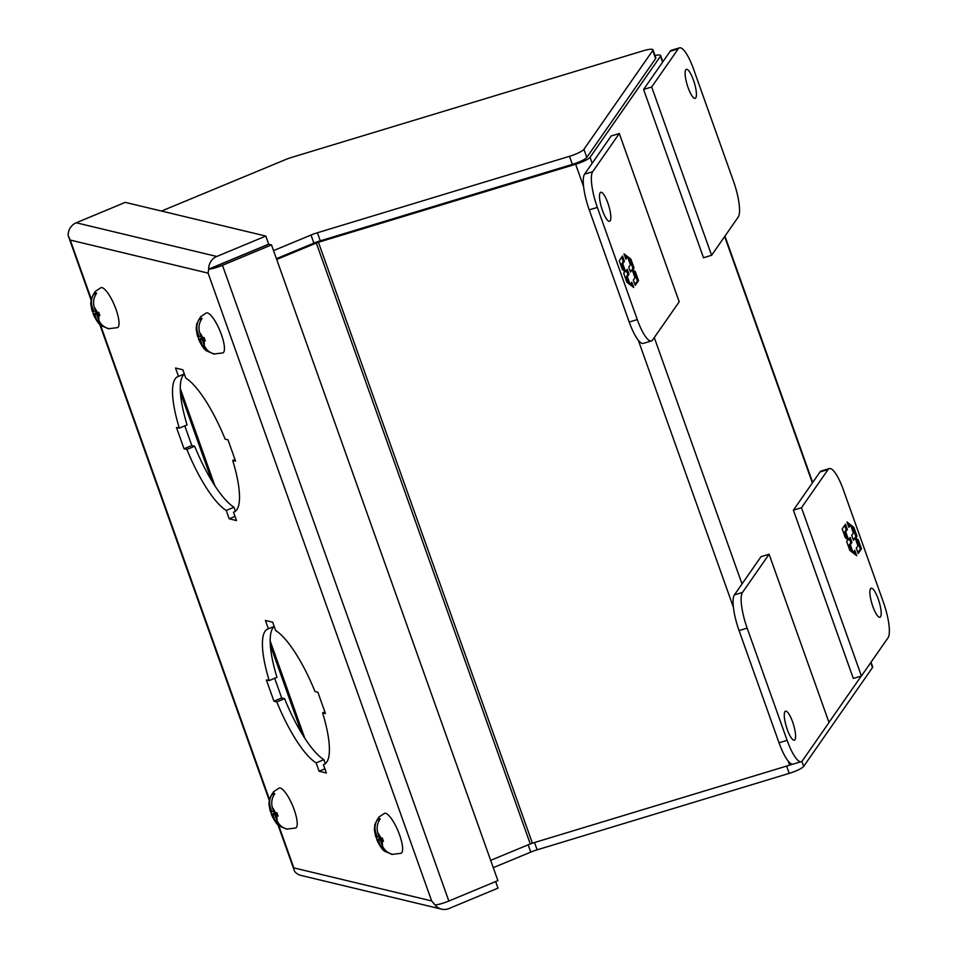 <?xml version="1.0" encoding="UTF-8"?>
<svg xmlns="http://www.w3.org/2000/svg" width="957" height="957" viewBox="0 0 957 957"><rect width="100%" height="100%" fill="white"/><g stroke="black" fill="none" stroke-linecap="round" stroke-linejoin="round"><path stroke-width="1.44" d="M870.547 588.722A15.145 3.72 -106.9 0 1 871.145 588.256A15.145 3.72 -106.9 0 1 878.67 600.29A15.145 3.72 -106.9 0 1 880.536 616.775A15.145 3.72 -106.9 0 1 879.938 617.241A15.145 3.72 -106.9 0 1 872.413 605.207A15.145 3.72 -106.9 0 1 870.547 588.722M861.42 676.013L853.321 678.465L793.401 510.177L820.005 471.968A30.289 7.441 -106.9 0 1 821.202 471.023L829.3 468.571A30.289 7.441 -106.9 0 1 843.404 489.924L883.359 602.12A30.289 7.441 -106.9 0 1 888.024 637.805L861.42 676.013L801.488 507.724L828.104 469.516A30.289 7.441 -106.9 0 1 829.3 468.571M793.401 510.177L801.488 507.724M858.19 553.481L861.467 548.768L858.309 539.892L855.809 537.966L857.005 536.243L853.823 527.295L846.981 522.008L848.859 527.307L850.51 524.95L853.345 532.929L851.706 535.286L853.453 540.215L855.103 537.858L857.939 545.837L856.3 548.194L858.19 553.481M845.462 524.185L842.184 528.898L845.342 537.774L847.842 539.7L846.646 541.435L849.828 550.383L856.671 555.658L854.78 550.359L853.142 552.715L850.306 544.736L851.945 542.38L850.187 537.463L848.548 539.82L845.713 531.841L847.352 529.484L845.462 524.185M858.309 539.892L857.185 540.238L860.343 549.115L861.467 548.768M860.343 549.115L857.891 552.644M853.154 539.365L855.103 537.858M848.56 526.47L850.51 524.95M847.567 523.682L849.577 525.226M850.988 526.314L852.699 527.63L853.823 527.295M852.699 527.63L855.881 536.578L857.005 536.243M855.881 536.578L854.972 537.894M855.211 538.145L855.809 537.966M855.486 538.923L857.185 540.238M844.636 525.369L846.227 529.819L847.352 529.484M846.227 529.819L844.588 532.176L845.713 531.841M844.588 532.176L847.041 539.078M847.555 540.119L848.548 539.82M849.373 538.647L850.821 542.727L851.945 542.38M850.821 542.727L849.182 545.083L850.306 544.736M849.182 545.083L851.539 551.687M853.967 551.543L854.948 554.33M794.932 739.689A15.145 3.72 -106.9 0 1 794.334 740.168A15.145 3.72 -106.9 0 1 786.81 728.133A15.145 3.72 -106.9 0 1 784.943 711.649A15.145 3.72 -106.9 0 1 785.541 711.171A15.145 3.72 -106.9 0 1 793.054 723.205A15.145 3.72 -106.9 0 1 794.932 739.689M747.154 628.127L787.109 740.323A30.289 7.441 73.1 0 0 801.224 761.664A30.289 7.441 73.1 0 0 802.421 760.731L829.025 722.523L769.093 554.235L742.488 592.443A30.289 7.441 73.1 0 0 747.154 628.127L739.067 630.579L779.01 742.776A30.289 7.441 73.1 0 0 793.126 764.129L801.224 761.664M769.093 554.235L761.006 556.687L734.402 594.895A30.289 7.441 73.1 0 0 739.067 630.579M871.026 662.208L872.676 666.85A13.087 2.416 160.4 0 1 872.497 667.555L803.653 766.39A13.087 2.416 160.4 0 1 789.214 773.376L537.128 849.828A13.087 2.416 -19.6 0 0 530.752 852.113L493.262 867.664M161.518 211.054L285.497 159.616A13.087 2.416 160.4 0 1 291.873 157.331L642.925 50.877A13.087 2.416 160.4 0 1 652.961 49.788A13.087 2.416 160.4 0 1 652.77 50.494L583.926 149.328A13.087 2.416 160.4 0 1 569.499 156.314L317.401 232.766A13.087 2.416 160.4 0 0 311.025 235.039L273.535 250.602M652.77 50.494L655.641 58.568L586.808 157.403L583.926 149.328M655.641 58.568A13.087 2.416 -19.6 0 0 655.832 57.863L652.961 49.788M569.499 156.314L572.37 164.389L320.284 240.841A13.087 2.416 -19.6 0 0 313.908 243.126L276.417 258.677M572.37 164.389A13.087 2.416 -19.6 0 0 586.808 157.403M276.693 259.467L316.312 243.03A4.366 0.801 160.4 0 1 318.43 242.265L575.647 164.257A13.087 2.416 -19.6 0 0 590.086 157.283L660.462 56.236L662.579 62.193M861.264 676.061L828.977 722.403M490.666 860.367L530.286 843.942A4.366 0.801 -19.6 0 1 532.403 843.177L789.621 765.169A13.087 2.416 -19.6 0 0 792.563 764.2M654.983 55.482A13.087 2.416 160.4 0 1 660.641 55.53A13.087 2.416 160.4 0 1 660.462 56.236M180.442 392.669L211.892 481.012M270.329 645.102L301.778 733.445M270.281 811.488L268.941 804.311L269.467 799.011L273.463 791.81L279.073 788.078A21.628 5.79 67.4 0 1 280.21 788.03A21.628 5.79 67.4 0 1 293.44 807.696A21.628 5.79 67.4 0 1 295.689 828.008L286.622 829.121A19.451 5.216 -112.6 0 0 287.435 829.085C282.542 828.02 279.037 825.125 276.92 820.4A7.644 2.046 67.4 0 0 276.549 816.022L275.257 815.711L276.92 820.4M285.306 828.511L285.33 828.571A19.451 5.216 -112.6 0 0 286.478 829.097A19.451 5.216 -112.6 0 0 286.622 829.121M285.33 828.571L279.731 826.166L274.815 819.898A7.644 2.046 67.4 0 1 271.848 814.897L270.652 811.536A7.644 2.046 67.4 0 1 270.281 807.146C268.917 802.11 269.718 797.432 272.697 793.09L273.57 795.566M274.815 819.898L273.14 815.208L271.357 814.443L275.592 812.684M272.386 807.66L274.061 812.349L275.353 812.66A7.644 2.046 67.4 0 0 272.386 807.66C271.022 802.6 271.836 797.911 274.803 793.592A19.451 5.216 -112.6 0 0 273.654 793.078A19.451 5.216 -112.6 0 0 272.697 793.09M275.353 812.66L276.86 812.684L278.056 816.058L276.549 816.022M273.63 811.141L271.944 811.835L270.281 807.146M270.652 811.536L271.944 811.835M273.14 815.208L277.135 813.546M277.554 814.754L275.257 815.711M610.159 220.792A15.145 3.72 -106.9 0 1 609.561 221.27A15.145 3.72 -106.9 0 1 602.037 209.236A15.145 3.72 -106.9 0 1 600.171 192.752A15.145 3.72 -106.9 0 1 600.769 192.273A15.145 3.72 -106.9 0 1 608.293 204.308A15.145 3.72 -106.9 0 1 610.159 220.792M651.406 340.943L643.319 343.396A30.289 7.441 -106.9 0 1 629.204 322.054L589.249 209.858A30.289 7.441 -106.9 0 1 584.583 174.162L611.188 135.966L619.287 133.513L679.207 301.802L652.602 339.998A30.289 7.441 -106.9 0 1 651.406 340.943A30.289 7.441 -106.9 0 1 637.29 319.59L597.347 207.406A30.289 7.441 -106.9 0 1 592.682 171.71L619.287 133.513M622.517 256.033L619.239 260.747L622.397 269.623L624.897 271.549L623.701 273.271L626.883 282.231L633.725 287.507L631.835 282.207L630.196 284.564L627.361 276.585L629 274.228L627.242 269.312L625.603 271.668L622.768 263.689L624.407 261.333L622.517 256.033M635.245 285.33L638.522 280.616L635.364 271.74L632.852 269.814L634.06 268.092L630.878 259.144L624.036 253.856L625.914 259.156L627.553 256.799L630.4 264.778L628.761 267.135L630.507 272.063L632.158 269.707L634.993 277.686L633.355 280.042L635.245 285.33M621.691 257.218L623.282 261.668L624.407 261.333M623.282 261.668L621.643 264.024L622.768 263.689M621.643 264.024L624.096 270.927M624.61 271.967L625.603 271.668M626.416 270.496L627.876 274.575L629 274.228M627.876 274.575L626.237 276.932L627.361 276.585M626.237 276.932L628.582 283.535M631.01 283.392L632.003 286.179M635.364 271.74L634.24 272.087L637.398 280.963L638.522 280.616M637.398 280.963L634.934 284.492M630.208 271.214L632.158 269.707M625.615 258.318L627.553 256.799M624.622 255.531L626.632 257.074M628.043 258.163L629.754 259.479L630.878 259.144M629.754 259.479L632.936 268.427L634.06 268.092M632.936 268.427L632.027 269.742M632.254 269.994L632.852 269.814M632.541 270.771L634.24 272.087M685.774 69.825A15.145 3.72 -106.9 0 1 686.372 69.359A15.145 3.72 -106.9 0 1 693.897 81.393A15.145 3.72 -106.9 0 1 695.763 97.877A15.145 3.72 -106.9 0 1 695.165 98.344A15.145 3.72 -106.9 0 1 687.64 86.309A15.145 3.72 -106.9 0 1 685.774 69.825M733.541 181.387L693.598 69.203A30.289 7.441 73.1 0 0 679.482 47.85A30.289 7.441 73.1 0 0 678.286 48.795L651.681 86.991L711.601 255.28L738.206 217.083A30.289 7.441 73.1 0 0 733.541 181.387M679.482 47.85L671.383 50.302A30.289 7.441 73.1 0 0 670.199 51.247L643.582 89.444L703.515 257.744L711.601 255.28M651.681 86.991L643.582 89.444M227.981 439.801L225.122 439.119A73.306 19.642 -112.6 0 0 185.79 378.123L182.811 369.761L175.526 368.014L178.504 376.376A73.306 19.642 -112.6 0 0 177.846 376.603A73.306 19.642 -112.6 0 0 179.318 428.138L176.459 427.456L184.055 448.773L186.902 449.455A73.306 19.642 -112.6 0 0 226.247 510.452L229.213 518.802L236.499 520.548L233.52 512.198A73.306 19.642 -112.6 0 0 234.178 511.971A73.306 19.642 -112.6 0 0 232.707 460.437L235.566 461.118L227.981 439.801M317.868 692.234L315.009 691.552A73.306 19.642 -112.6 0 0 275.676 630.555L272.697 622.206L265.412 620.459L268.391 628.809A73.306 19.642 -112.6 0 0 267.733 629.036A73.306 19.642 -112.6 0 0 269.204 680.571L266.345 679.889L273.941 701.206L276.8 701.888A73.306 19.642 -112.6 0 0 316.133 762.885L319.112 771.246L326.385 772.993L323.418 764.631A73.306 19.642 -112.6 0 0 324.064 764.404A73.306 19.642 -112.6 0 0 322.605 712.869L325.452 713.551L317.868 692.234M91.226 298.931L70.256 240.063L208.1 273.116L431.655 900.944L435.112 905.035A13.087 12.381 -76.5 0 0 441.596 909.15L301.06 875.452A13.087 12.381 103.5 0 1 294.577 871.337L277.889 824.623M495.666 881.564L497.999 888.132L448.965 908.54A13.087 12.381 -76.5 0 1 441.596 909.15M208.674 269.12A13.087 12.381 -76.5 0 1 216.772 256.476L76.237 222.778L125.283 202.37L265.819 236.068L268.69 244.143L208.674 269.12L208.1 273.116L208.734 269.216A13.087 2.416 160.4 0 0 222.467 265.304L271.513 244.896L268.75 244.238L208.734 269.216M278.666 825.317L293.823 867.891L431.655 900.944L435.112 904.951A13.087 2.416 -19.6 0 0 448.845 901.039L222.467 265.304M76.237 222.778A13.087 12.381 103.5 0 0 68.138 235.422L70.256 240.063L68.138 235.506A13.087 2.416 160.4 0 1 68.138 235.434M91.023 299.864L68.162 235.494M232.707 460.437L234.991 459.492M233.52 512.198L234.8 511.66M229.213 518.802L235.015 516.397M226.247 510.452L233.998 507.222L235.434 511.229M186.902 449.455L194.666 446.225A73.306 19.642 -112.6 0 0 233.998 507.222M184.055 448.773L191.807 445.543L194.666 446.225M184.797 425.853L191.807 445.543M179.318 428.138L187.082 424.908A73.306 19.642 -112.6 0 1 184.354 374.103M178.504 376.376L184.306 373.96M322.605 712.869L324.878 711.924M323.418 764.631L324.686 764.105M319.112 771.246L324.913 768.83M316.133 762.885L323.897 759.655L325.32 763.674M276.8 701.888L284.552 698.658A73.306 19.642 -112.6 0 0 323.897 759.655M273.941 701.206L281.705 697.976L284.552 698.658M274.695 678.286L281.705 697.976M269.204 680.571L276.968 677.341A73.306 19.642 -112.6 0 1 274.24 626.548M268.391 628.809L274.192 626.404M271.513 244.896L497.891 880.631L448.845 901.039M265.819 236.068L216.772 256.476M197.513 336.385L196.173 329.196L196.699 323.909L200.695 316.695L206.293 312.963A21.628 5.79 67.4 0 1 207.442 312.927A21.628 5.79 67.4 0 1 220.672 332.593A21.628 5.79 67.4 0 1 222.921 352.906L213.854 354.018A19.451 5.216 -112.6 0 0 214.667 353.97C209.774 352.906 206.269 350.023 204.152 345.298A7.644 2.046 67.4 0 0 203.781 340.919L202.477 340.608L204.152 345.298M212.538 353.408L212.562 353.468A19.451 5.216 -112.6 0 0 213.71 353.982A19.451 5.216 -112.6 0 0 213.854 354.018M212.562 353.468L206.963 351.052L202.047 344.783A7.644 2.046 67.4 0 1 199.08 339.783L197.884 336.421A7.644 2.046 67.4 0 1 197.501 332.043C196.137 327.007 196.951 322.318 199.929 317.975L200.803 320.451M202.047 344.783L200.372 340.094L198.578 339.34L202.812 337.57M199.618 332.546L201.281 337.235L202.585 337.546A7.644 2.046 67.4 0 0 199.618 332.546C198.255 327.485 199.056 322.808 202.035 318.49A19.451 5.216 -112.6 0 0 200.886 317.963A19.451 5.216 -112.6 0 0 199.929 317.975M202.585 337.546L204.092 337.582L205.288 340.943L203.781 340.919M200.85 336.039L199.176 336.732L197.501 332.043M197.884 336.421L199.176 336.732M200.372 340.094L204.367 338.443M204.786 339.651L202.477 340.608M180.275 388.554L214.906 485.809M270.173 640.987L304.805 738.242M375.682 836.765L374.343 829.587L374.881 824.288L378.864 817.087L384.475 813.342A21.628 5.79 67.4 0 1 385.623 813.306A21.628 5.79 67.4 0 1 398.854 832.973A21.628 5.79 67.4 0 1 401.091 853.285L392.035 854.398A19.451 5.216 -112.6 0 0 392.849 854.35C387.944 853.297 384.439 850.402 382.333 845.677A7.644 2.046 67.4 0 0 381.951 841.299L380.659 840.988L382.333 845.677M390.719 853.788L390.743 853.847A19.451 5.216 -112.6 0 0 391.892 854.374A19.451 5.216 -112.6 0 0 392.035 854.398M390.743 853.847L385.133 851.443L380.228 845.175A7.644 2.046 67.4 0 1 377.261 840.174L376.053 836.801A7.644 2.046 67.4 0 1 375.682 832.423C374.319 827.386 375.132 822.697 378.099 818.367L378.984 820.831M380.228 845.175L378.553 840.485L376.759 839.72L380.994 837.949M377.788 832.925L379.462 837.614L380.754 837.925A7.644 2.046 67.4 0 0 377.788 832.925C376.436 827.877 377.237 823.187 380.216 818.869A19.451 5.216 -112.6 0 0 379.056 818.343A19.451 5.216 -112.6 0 0 378.099 818.367M380.754 837.925L382.274 837.961L383.47 841.323L381.951 841.299M379.032 836.418L377.357 837.112L375.682 832.423M376.053 836.801L377.357 837.112M378.553 840.485L382.537 838.822M382.956 840.031L380.659 840.988M215.792 266.178L236.032 257.852M92.099 311.109L90.759 303.931L91.298 298.632L95.281 291.43L100.892 287.686A21.628 5.79 67.4 0 1 102.028 287.65A21.628 5.79 67.4 0 1 115.259 307.317A21.628 5.79 67.4 0 1 117.508 327.629L108.452 328.741A19.451 5.216 -112.6 0 0 109.265 328.706C104.361 327.641 100.856 324.746 98.75 320.021A7.644 2.046 67.4 0 0 98.368 315.643L97.076 315.332L98.75 320.021M107.136 328.131L107.148 328.191A19.451 5.216 -112.6 0 0 108.297 328.718A19.451 5.216 -112.6 0 0 108.452 328.741M107.148 328.191L101.55 325.787L96.633 319.518A7.644 2.046 67.4 0 1 93.666 314.518L92.47 311.145A7.644 2.046 67.4 0 1 92.099 306.766C90.736 301.73 91.537 297.041 94.516 292.71L95.401 295.175M96.633 319.518L94.97 314.829L93.176 314.063L97.411 312.305M94.205 307.269L95.879 311.97L97.171 312.269A7.644 2.046 67.4 0 0 94.205 307.269C92.853 302.221 93.654 297.531 96.621 293.213A19.451 5.216 -112.6 0 0 95.473 292.698A19.451 5.216 -112.6 0 0 94.516 292.71M97.171 312.269L98.679 312.305L99.887 315.666L98.368 315.643M95.449 310.762L93.774 311.456L92.099 306.766M92.47 311.145L93.774 311.456M94.97 314.829L98.954 313.166M99.372 314.375L97.076 315.332M820.005 471.968L828.104 469.516M787.109 740.323L779.01 742.776M742.488 592.443L734.402 594.895M528.156 844.816L530.752 852.113M537.128 849.828L534.532 842.531M786.618 766.078L789.214 773.376M803.653 766.39L801.858 761.329M870.738 662.627L872.497 667.555M311.025 235.039L313.908 243.126M320.284 240.841L317.401 232.766M724.652 236.546L812.385 482.914M742.022 583.949L654.289 337.582M592.204 163.228L590.086 157.283M575.647 164.257L583.603 186.591M638.331 340.309L733.421 607.324M788.149 761.03L789.621 765.169M532.403 843.177L318.43 242.265M316.312 243.03L530.286 843.942M592.682 171.71L584.583 174.162M589.249 209.858L597.347 207.406M629.204 322.054L637.29 319.59M670.199 51.247L678.286 48.795M269.395 799.31L100.485 324.937M660.641 55.53L662.866 61.762M724.951 236.128L812.684 482.495M279.731 826.166C277.53 825.341 274.743 821.441 271.369 814.479M269.204 800.243L99.707 324.244M206.963 351.052C204.762 350.226 201.975 346.338 198.601 339.376M385.133 851.443C382.932 850.606 380.144 846.718 376.771 839.756M101.55 325.787C99.349 324.949 96.561 321.062 93.188 314.099"/></g></svg>
